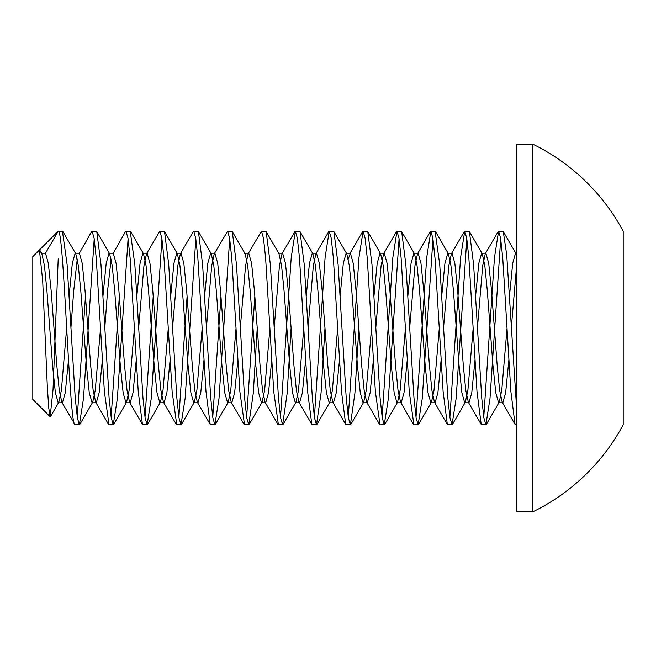 <?xml version="1.0" encoding="UTF-8"?>
<svg xmlns="http://www.w3.org/2000/svg" width="656" height="656" viewBox="0 0 656 656"><rect width="100%" height="100%" fill="white"/><g stroke="black" fill="none" stroke-linecap="round" stroke-linejoin="round"><path stroke-width="0.98" d="M483.767 417.208L494.46 257.636L498.585 231.215L500.61 238.144L502.742 257.956L510.86 391.419L515.05 424.35L516.731 424.785M449.893 417.208L460.594 257.464L464.719 231.215L466.728 238.153L468.868 257.972L476.994 391.575L481.192 424.383L485.883 424.785L483.866 417.839L481.725 397.987L473.599 264.401L469.409 231.617L464.71 231.215M516.731 410.041L506.711 254.856L503.283 231.617L498.585 231.215M500.7 238.792L489.999 398.52L485.883 424.785M416.019 417.208L426.72 257.464L430.844 231.215L432.862 238.194L435.002 258.07L443.12 391.624L447.318 424.383L452.009 424.785L449.983 417.839L447.851 398.012L439.725 264.458L435.084 231.215M466.826 238.792L456.125 398.536L452.009 424.785M413.895 424.785L418.134 424.785L416.109 417.839L413.977 397.995L405.843 264.434L401.669 231.617L396.962 231.215L398.979 238.128L401.119 257.964L409.246 391.566L413.895 424.785M432.952 238.792L422.251 398.495L418.134 424.785M380.021 424.785L384.26 424.785L382.235 417.831L380.095 397.979L371.968 264.409L367.778 231.617L363.088 231.215L365.113 238.194L367.245 258.062L375.371 391.591L380.021 424.785M382.136 417.208L392.846 257.464L396.962 231.215M399.078 238.792L388.368 398.528L384.26 424.785M314.388 417.208L325.097 257.505L329.197 231.215L331.231 238.144L333.363 257.972L341.497 391.55L345.687 424.383L350.386 424.785L348.361 417.847L346.229 398.036L338.111 264.606L333.92 231.65L329.214 231.215M348.262 417.208L358.971 257.48L363.088 231.215M358.848 328L354.912 393.231L350.386 424.785M280.514 417.208L291.223 257.464L295.331 231.215L297.357 238.169L299.489 258.005L307.615 391.542L311.813 424.383L316.504 424.785L314.486 417.831L312.346 397.962L304.22 264.393L300.03 231.617L299.554 231.215M324.974 328L321.046 393.124L316.504 424.785M278.398 424.785L282.629 424.785L280.612 417.847L278.472 398.012L270.346 264.417L266.156 231.617L261.457 231.215L263.482 238.161L265.614 257.997L273.741 391.599L278.398 424.785M291.1 328L287.164 393.247L282.629 424.785M244.524 424.785L248.755 424.785L246.73 417.839L244.598 397.987L236.472 264.393L232.281 231.617L227.583 231.215L229.616 238.226L231.757 258.144L239.875 391.64L244.524 424.785M246.64 417.208L254.831 296.307M240.285 328L245.574 265.721L248.148 253.749L261.457 231.215M257.226 328L253.29 393.247L248.755 424.785M210.65 424.785L214.881 424.785L212.856 417.839L210.724 398.012L202.597 264.458L198.415 231.617L193.709 231.215L195.726 238.153L197.866 257.98L205.976 391.419L210.174 424.35L210.65 424.785M212.765 417.208L220.957 296.348M206.41 328L211.699 265.721L214.274 253.749L227.599 231.215M229.698 238.792L218.997 398.545L214.881 424.785M176.767 424.785L181.007 424.785L178.981 417.839L176.849 397.995L168.715 264.434L164.533 231.617L159.834 231.215L161.843 238.112L163.984 257.931L172.118 391.55L176.767 424.785M178.891 417.208L187.083 296.356M193.233 231.65L193.717 231.215M195.824 238.792L185.123 398.495L181.007 424.785M125.378 231.822L125.952 231.215L127.986 238.177L130.118 258.029L138.244 391.591L142.434 424.383L147.133 424.785L145.107 417.839L142.967 397.987L134.841 264.417L130.2 231.215M145.009 417.208L153.209 296.356M138.662 328L143.951 265.721L146.526 253.749L159.826 231.215M161.95 238.792L151.241 398.528L147.133 424.785M109.019 424.785L113.25 424.785L111.233 417.839L109.093 397.979L100.967 264.409L96.776 231.617L92.086 231.215L94.095 238.12L96.235 257.931L104.37 391.534L109.019 424.785M111.135 417.208L119.335 296.356M128.076 238.792L117.367 398.536L113.25 424.785M62.402 231.215L58.204 231.215C63.862 225.336 69.503 430.877 75.145 424.785L79.376 424.785L77.359 417.831L75.219 397.954L67.092 264.393L62.435 231.215M77.26 417.208L85.46 296.356M91.504 231.83L92.07 231.215M94.202 238.792L83.492 398.536L79.376 424.785M532.705 328L532.705 511.893A204.664 204.664 0 0 0 623.2 424.785L623.2 231.215A204.664 204.664 0 0 0 532.705 144.107L532.705 328M532.705 144.107L516.731 144.107L516.731 511.893L532.705 511.893M41.566 253.216L45.502 253.216L58.204 231.215L39.417 250.002L42.689 280.735L47.314 386.507L48.774 408.147L50.151 416.732L53.029 389.631L58.204 258.94M39.417 250.002L32.8 256.619L32.8 399.381L50.151 416.732M45.502 253.216L48.323 263.236L51.152 290.608L56.793 365.392L59.261 390.279L61.836 402.251L75.145 424.785M623.2 293.076L623.2 258.152M66.674 328L61.385 390.279L58.81 402.251L58.204 402.784L55.383 392.764L52.562 365.392L46.912 290.608L44.452 265.721L41.869 253.749L40.164 251.297M69.069 296.348L72.324 263.236L75.145 253.216L79.376 253.216L82.205 263.236L85.026 290.608L90.667 365.392L93.136 390.279L95.71 402.251L96.317 402.784L99.138 392.764L102.393 359.644M62.902 231.617L75.752 253.749L78.326 265.721L80.786 290.608L86.436 365.392L89.257 392.764L92.086 402.784L92.685 402.251L95.259 390.279L100.548 328M102.943 296.356L106.198 263.236L109.019 253.216L113.25 253.216L116.079 263.236L118.9 290.608L124.55 365.392L127.01 390.279L129.585 402.251L130.191 402.784L133.012 392.764L136.276 359.644M96.776 231.617L109.626 253.749L112.201 265.721L114.669 290.608L120.31 365.392L123.131 392.764L125.96 402.784L126.559 402.251L129.134 390.279L134.423 328M136.817 296.356L140.072 263.236L142.893 253.216L147.133 253.216L149.953 263.236L152.774 290.608L158.424 365.392L160.884 390.279L163.467 402.251L164.066 402.784L166.886 392.764L170.15 359.644M130.651 231.617L143.5 253.749L146.075 265.721L148.543 290.608L154.185 365.392L157.014 392.764L159.834 402.784L160.433 402.251L163.016 390.279L168.305 328M170.691 296.356L173.947 263.236L176.767 253.216L181.007 253.216L183.828 263.236L186.648 290.608L192.298 365.392L194.766 390.279L197.341 402.251L197.94 402.784L200.769 392.764L204.024 359.644M164.525 231.625L177.374 253.749L179.949 265.721L182.417 290.608L188.059 365.392L190.888 392.764L193.709 402.784L194.315 402.251L196.89 390.279L202.179 328M204.565 296.356L207.821 263.236L210.65 253.216L214.881 253.216L217.702 263.236L220.523 290.608L226.172 365.392L228.641 390.279L231.215 402.251L231.814 402.784L234.643 392.764L237.898 359.677M198.407 231.625L211.248 253.749L213.823 265.721L216.291 290.608L221.941 365.392L224.762 392.764L227.583 402.784L228.19 402.251L230.764 390.279L236.053 328M248.148 253.749L248.755 253.216L244.524 253.216L245.123 253.749L247.697 265.721L250.166 290.608L255.815 365.392L258.636 392.764L261.457 402.784L262.064 402.251L264.639 390.279L269.928 328M274.159 328L279.448 265.721L282.031 253.749L282.629 253.216L278.398 253.216L278.997 253.749L281.58 265.721L284.04 290.608L289.69 365.392L292.51 392.764L295.331 402.784L295.938 402.251L298.513 390.279L303.802 328M306.196 296.348L309.452 263.236L312.272 253.216L312.879 253.749L315.454 265.721L317.914 290.608L323.564 365.392L326.385 392.764L329.214 402.784L329.812 402.251L332.387 390.279L337.676 328M340.07 296.356L343.326 263.236L346.147 253.216L346.753 253.749L349.328 265.721L351.796 290.608L357.438 365.392L360.259 392.764L363.088 402.784L363.686 402.251L366.261 390.279L371.55 328M373.945 296.356L377.2 263.236L380.021 253.216L380.628 253.749L383.202 265.721L385.671 290.608L391.312 365.392L394.141 392.764L396.962 402.784L397.561 402.251L400.144 390.279L405.433 328M407.819 296.356L411.074 263.236L413.895 253.216L414.502 253.749L417.077 265.721L419.545 290.608L425.186 365.392L428.015 392.764L430.836 402.784L431.443 402.251L434.018 390.279L439.307 328M441.693 296.356L444.948 263.236L447.777 253.216L448.376 253.749L450.951 265.721L453.419 290.608L459.069 365.392L461.89 392.764L464.71 402.784L465.317 402.251L467.892 390.279L473.181 328M475.575 296.299L478.823 263.236L481.652 253.216L482.25 253.749L484.825 265.721L487.293 290.608L492.943 365.392L495.764 392.764L498.585 402.784L499.191 402.251L501.766 390.279L507.055 328M509.45 296.315L512.705 263.236L515.526 253.216L516.731 255.25M61.836 402.251L62.443 402.784L65.264 392.764L68.519 359.668M70.914 328L73.734 290.608L77.26 259.071M91.619 231.625L79.376 253.216M104.788 328L107.609 290.608L111.135 259.071M125.493 231.625L113.25 253.216M146.526 253.749L147.133 253.216M172.536 328L177.825 265.721L180.4 253.749L181.007 253.216M214.274 253.749L214.881 253.216M248.755 253.216L251.576 263.236L254.405 290.608L260.047 365.392L262.515 390.279L265.09 402.251L265.696 402.784L268.517 392.764L271.773 359.693M282.629 253.216L285.45 263.236L288.279 290.608L293.921 365.392L296.389 390.279L298.964 402.251L299.571 402.784L302.391 392.764L305.647 359.644M308.041 328L313.33 265.721L315.905 253.749L316.504 253.216L319.333 263.236L322.153 290.608L327.795 365.392L330.263 390.279L332.838 402.251L333.445 402.784L336.266 392.764L339.521 359.644M348.262 259.071L350.386 253.216L353.207 263.236L356.028 290.608L361.677 365.392L364.137 390.279L366.712 402.251L367.319 402.784L370.14 392.764L373.403 359.644M375.79 328L381.079 265.721L383.653 253.749L384.26 253.216L387.081 263.236L389.902 290.608L395.552 365.392L398.02 390.279L400.595 402.251L401.193 402.784L404.014 392.764L407.278 359.644M409.664 328L414.953 265.721L417.528 253.749L418.134 253.216L420.955 263.236L423.776 290.608L429.426 365.392L431.894 390.279L434.469 402.251L435.067 402.784L437.896 392.764L441.152 359.652M443.538 328L448.827 265.721L451.402 253.749L452.009 253.216L454.829 263.236L457.65 290.608L463.3 365.392L465.768 390.279L468.343 402.251L468.95 402.784L471.771 392.764L475.026 359.685M477.412 328L482.701 265.721L485.276 253.749L485.883 253.216L488.704 263.236L491.533 290.608L497.174 365.392L499.642 390.279L502.217 402.251L502.824 402.784L505.645 392.764L508.9 359.685M511.286 328L516.731 264.614M435.067 231.215L430.836 231.215M299.571 231.215L295.331 231.215M130.191 231.215L125.96 231.215M79.835 424.383L92.685 402.251M113.709 424.383L126.559 402.251M147.592 424.383L160.433 402.251M181.466 424.383L194.315 402.251M232.281 231.617L245.123 253.749M215.34 424.383L228.19 402.251M266.156 231.617L278.997 253.749M249.214 424.383L262.064 402.251M300.03 231.617L312.879 253.749M283.089 424.383L295.938 402.251M333.904 231.617L346.753 253.749M316.963 424.383L329.812 402.251M367.778 231.617L380.628 253.749M350.837 424.383L363.686 402.251M401.661 231.625L414.502 253.749M384.719 424.383L397.561 402.251M435.535 231.625L448.376 253.749M418.594 424.383L431.443 402.251M469.409 231.617L482.25 253.749M452.468 424.383L465.317 402.251M503.283 231.617L516.124 253.749M486.342 424.383L499.191 402.251M41.869 253.749L39.778 250.149M58.81 402.251L50.471 416.609M58.204 402.784L62.443 402.784M92.086 402.784L96.317 402.784M125.96 402.784L130.191 402.784M159.834 402.784L164.066 402.784M193.709 402.784L197.94 402.784M227.583 402.784L231.814 402.784M261.457 402.784L265.696 402.784M295.331 402.784L299.571 402.784M312.272 253.216L316.504 253.216M329.214 402.784L333.445 402.784M346.147 253.216L350.386 253.216M363.088 402.784L367.319 402.784M380.021 253.216L384.26 253.216M396.962 402.784L401.193 402.784M413.895 253.216L418.134 253.216M430.836 402.784L435.067 402.784M447.777 253.216L452.009 253.216M464.71 402.784L468.95 402.784M481.652 253.216L485.883 253.216M498.585 402.784L502.824 402.784M515.526 253.216L516.731 253.216M95.71 402.251L108.56 424.383M129.585 402.251L142.434 424.383M163.467 402.251L176.308 424.383M180.4 253.749L193.249 231.617M197.341 402.251L210.191 424.383M231.215 402.251L244.065 424.383M265.09 402.251L277.939 424.383M282.031 253.749L294.872 231.625M298.964 402.251L311.813 424.383M315.905 253.749L328.746 231.625M332.838 402.251L345.687 424.383M349.779 253.749L362.629 231.617M366.712 402.251L379.562 424.383M383.653 253.749L396.503 231.617M400.595 402.251L413.436 424.383M417.528 253.749L430.377 231.617M434.469 402.251L447.318 424.383M451.402 253.749L464.251 231.617M468.343 402.251L481.192 424.383M485.276 253.749L498.125 231.617M502.217 402.251L515.067 424.383"/></g></svg>
